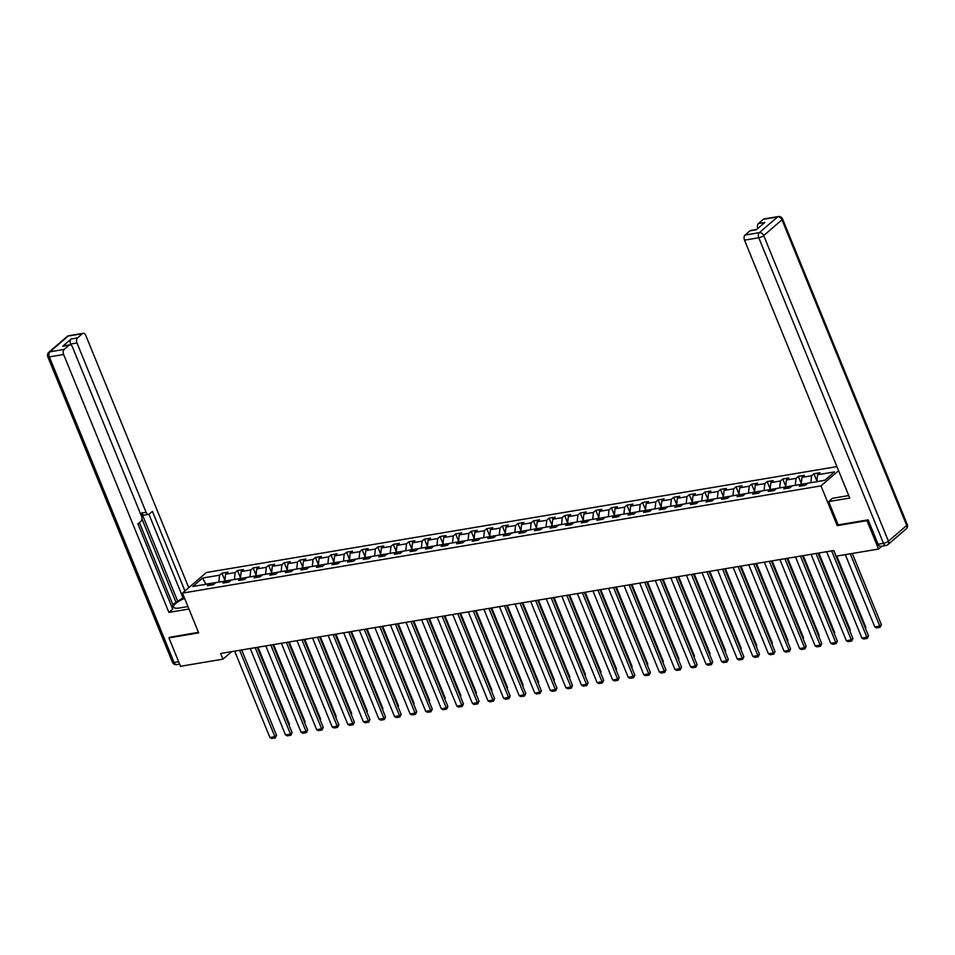 <?xml version="1.0" encoding="UTF-8"?>
<svg xmlns="http://www.w3.org/2000/svg" width="955" height="955" viewBox="0 0 955 955"><rect width="100%" height="100%" fill="white"/><g stroke="black" fill="none" stroke-linecap="round" stroke-linejoin="round"><path stroke-width="1.43" d="M836.926 466.613L206.34 572.523L182.465 593.115L820.99 485.88L838.586 470.696M212.141 584.89L209.766 583.648L207.414 585.678L213.407 584.675L215.758 582.645L225.344 581.034L222.993 583.063L228.985 582.061L231.337 580.031L240.923 578.42L238.571 580.449L244.564 579.446L246.915 577.405L256.513 575.793L254.149 577.835L260.142 576.82L262.494 574.791L272.091 573.179L269.728 575.208L275.72 574.206L278.072 572.176L287.67 570.565L285.306 572.594L291.299 571.591L293.651 569.562L303.248 567.95L300.885 569.98L306.877 568.977L309.229 566.948L318.827 565.336L316.463 567.365L322.456 566.363L324.807 564.321L334.405 562.722L332.042 564.751L338.034 563.737L340.386 561.707L349.984 560.096L347.62 562.137L353.613 561.122L355.964 559.093L365.562 557.481L363.198 559.511L369.191 558.508L371.543 556.479L381.14 554.867L378.777 556.896L384.769 555.894L387.121 553.864L396.719 552.253L394.355 554.282L400.348 553.279L402.712 551.25L412.297 549.638L409.934 551.668L415.926 550.665L418.29 548.624L427.876 547.024L425.512 549.053L431.505 548.039L433.868 546.009L443.454 544.398L441.091 546.439L447.083 545.424L449.447 543.395L459.033 541.783L456.669 543.813L462.662 542.81L465.025 540.781L474.611 539.169L472.248 541.199L478.24 540.196L480.604 538.166L490.19 536.555L487.826 538.584L493.819 537.581L496.182 535.54L505.768 533.941L503.404 535.97L509.397 534.967L511.761 532.926L521.346 531.314L518.983 533.356L524.975 532.341L527.339 530.312L536.925 528.7L534.561 530.729L540.554 529.727L542.918 527.697L552.503 526.086L550.14 528.115L556.132 527.112L558.496 525.083L568.082 523.471L565.718 525.501L571.711 524.498L574.074 522.469L583.66 520.857L581.297 522.886L587.289 521.884L589.653 519.842L599.239 518.243L596.875 520.272L602.868 519.257L605.231 517.228L614.817 515.616L612.453 517.658L618.446 516.643L620.81 514.614L630.396 513.002L628.032 515.032L634.025 514.029L636.388 511.999L645.974 510.388L643.61 512.417L649.603 511.414L651.967 509.385L661.552 507.774L659.189 509.803L665.181 508.8L667.545 506.771L677.131 505.159L674.767 507.189L680.76 506.186L683.123 504.145L692.709 502.533L690.346 504.574L696.338 503.56L698.702 501.53L708.288 499.919L705.924 501.96L711.917 500.945L714.28 498.916L723.866 497.304L721.503 499.334L727.495 498.331L729.859 496.302L739.445 494.69L737.081 496.719L743.074 495.717L745.437 493.687L755.023 492.076L752.659 494.105L758.652 493.102L761.016 491.061L770.601 489.461L768.238 491.491L774.23 490.476L776.594 488.447L786.18 486.835L783.816 488.876L789.809 487.862L792.173 485.832L801.758 484.221L799.395 486.25L805.387 485.247L807.751 483.218L824.726 480.365L834.539 471.901L817.564 474.754L819.915 472.725L813.923 473.728L816.883 480.998M209.766 583.648L192.791 586.501L202.603 578.038L219.578 575.185L221.942 573.155L224.903 580.425M813.923 473.728L811.571 475.757L801.985 477.369L804.337 475.339L798.344 476.342L795.992 478.383L786.407 479.995L788.758 477.954L782.766 478.968L780.414 480.998L770.828 482.609L773.18 480.568L767.187 481.583L764.836 483.612L755.25 485.224L757.601 483.194L751.609 484.197L749.257 486.226L739.659 487.838L742.023 485.809L736.03 486.811L733.679 488.841L724.081 490.452L726.445 488.423L720.452 489.426L718.1 491.467L708.503 493.067L710.866 491.037L704.874 492.04L702.522 494.081L692.924 495.693L695.288 493.651L689.295 494.666L686.943 496.696L677.346 498.307L679.709 496.278L673.717 497.28L671.365 499.31L661.767 500.921L664.131 498.892L658.138 499.895L655.787 501.924L646.189 503.536L648.552 501.506L642.56 502.509L640.208 504.538L630.61 506.15L632.974 504.121L626.981 505.123L624.63 507.165L615.032 508.764L617.396 506.735L611.403 507.75L609.051 509.779L599.454 511.391L601.817 509.349L595.825 510.364L593.461 512.393L583.875 514.005L586.239 511.976L580.246 512.978L577.882 515.008L568.297 516.619L570.66 514.59L564.668 515.593L562.304 517.622L552.718 519.234L555.082 517.204L549.089 518.207L546.726 520.236L537.14 521.848L539.503 519.818L533.511 520.821L531.147 522.863L521.561 524.474L523.925 522.433L517.932 523.447L515.569 525.477L505.983 527.088L508.346 525.059L502.354 526.062L499.99 528.091L490.404 529.703L492.768 527.673L486.775 528.676L484.412 530.705L474.826 532.317L477.19 530.288L471.197 531.29L468.833 533.32L459.248 534.931L461.611 532.902L455.619 533.905L453.255 535.946L443.669 537.546L446.033 535.516L440.04 536.531L437.677 538.56L428.091 540.172L430.454 538.131L424.462 539.145L422.098 541.175L412.512 542.786L414.876 540.757L408.883 541.76L406.52 543.789L396.934 545.401L399.297 543.371L393.305 544.374L390.941 546.403L381.355 548.015L383.719 545.985L377.726 546.988L375.363 549.018L365.777 550.629L368.141 548.6L362.148 549.602L359.784 551.644L350.199 553.243L352.562 551.214L346.57 552.229L344.206 554.258L334.62 555.87L336.984 553.828L330.991 554.843L328.627 556.872L319.042 558.484L321.405 556.455L315.413 557.457L313.049 559.487L303.463 561.098L305.827 559.069L299.834 560.072L297.471 562.101L287.885 563.713L290.248 561.683L284.256 562.686L281.892 564.715L272.306 566.327L274.67 564.298L268.677 565.3L266.314 567.342L256.728 568.953L259.091 566.912L253.099 567.927L250.735 569.956L241.149 571.568L243.513 569.538L237.52 570.541L235.157 572.57L225.571 574.182L227.935 572.152L221.942 573.155M838.168 524.82L837.213 525.644L866.973 520.642L878.564 549.053L836.126 556.18L833.799 550.498L220.653 653.483L222.969 659.153L231.707 651.62M224.914 581.106L234.5 579.494M227.72 582.275L225.344 581.034M225.571 574.182L224.843 580.95M235.157 572.57L234.429 579.339M240.493 578.491L250.079 576.88M243.298 579.649L240.923 578.42M241.149 571.568L240.421 578.336M250.735 569.956L250.007 576.725M256.071 575.877L265.657 574.265M258.877 577.035L256.513 575.793M256.728 568.953L256 575.722M266.314 567.342L265.586 574.11M271.65 573.251L281.236 571.651M274.455 574.421L272.091 573.179M272.306 566.327L271.578 573.107M281.892 564.715L281.164 571.496M287.228 570.636L296.814 569.025M290.034 571.806L287.67 570.565M287.885 563.713L287.157 570.481M297.471 562.101L296.742 568.882M302.807 568.022L312.392 566.411M305.612 569.192L303.248 567.95M303.463 561.098L302.735 567.867M313.049 559.487L312.321 566.255M318.385 565.408L327.971 563.796M321.19 566.566L318.827 565.336M319.042 558.484L318.313 565.253M328.627 556.872L327.899 563.641M333.964 562.793L343.549 561.182M336.769 563.951L334.405 562.722M334.62 555.87L333.892 562.638M344.206 554.258L343.478 561.027M349.542 560.179L359.128 558.568M352.347 561.337L349.984 560.096M350.199 553.243L349.47 560.024M359.784 551.644L359.056 558.412M365.12 557.553L374.706 555.953M367.926 558.723L365.562 557.481M365.777 550.629L365.049 557.41M375.363 549.018L374.635 555.798M380.699 554.939L390.285 553.327M383.504 556.108L381.14 554.867M381.355 548.015L380.627 554.783M390.941 546.403L390.213 553.172M396.277 552.324L405.863 550.713M399.083 553.494L396.719 552.253M396.934 545.401L396.206 552.169M406.52 543.789L405.791 550.558M411.856 549.71L421.442 548.098M414.661 550.868L412.297 549.638M412.512 542.786L411.784 549.555M422.098 541.175L421.382 547.943M427.434 547.096L437.02 545.484M430.239 548.254L427.876 547.024M428.091 540.172L427.363 546.94M437.677 538.56L436.96 545.329M443.013 544.481L452.598 542.87M445.818 545.639L443.454 544.398M443.669 537.546L442.941 544.326M453.255 535.946L452.539 542.715M458.591 541.855L468.177 540.244M461.396 543.025L459.033 541.783M459.248 534.931L458.519 541.7M468.833 533.32L468.117 540.1M474.169 539.241L483.755 537.629M476.975 540.411L474.611 539.169M474.826 532.317L474.098 539.086M484.412 530.705L483.696 537.474M489.748 536.626L499.334 535.015M492.553 537.796L490.19 536.555M490.404 529.703L489.676 536.471M499.99 528.091L499.274 534.86M505.326 534.012L514.912 532.401M508.132 535.17L505.768 533.941M505.983 527.088L505.255 533.857M515.569 525.477L514.852 532.245M520.905 531.398L530.491 529.786M523.71 532.556L521.346 531.314M521.561 524.474L520.833 531.243M531.147 522.863L530.431 529.631M536.483 528.772L546.069 527.172M539.288 529.941L536.925 528.7M537.14 521.848L536.412 528.628M546.726 520.236L546.009 527.017M552.062 526.157L561.647 524.546M554.867 527.327L552.503 526.086M552.718 519.234L551.99 526.002M562.304 517.622L561.588 524.402M567.64 523.543L577.226 521.931M570.445 524.713L568.082 523.471M568.297 516.619L567.568 523.388M577.882 515.008L577.166 521.776M583.219 520.929L592.804 519.317M586.024 522.087L583.66 520.857M583.875 514.005L583.159 520.773M593.461 512.393L592.745 519.162M598.797 518.314L608.383 516.703M601.602 519.472L599.239 518.243M599.454 511.391L598.737 518.159M609.051 509.779L608.323 516.548M614.375 515.7L623.961 514.088M617.181 516.858L614.817 515.616M615.032 508.764L614.316 515.545M624.63 507.165L623.902 513.933M629.954 513.074L639.54 511.474M632.759 514.244L630.396 513.002M630.61 506.15L629.894 512.931M640.208 504.538L639.48 511.319M645.532 510.459L655.118 508.848M648.338 511.629L645.974 510.388M646.189 503.536L645.473 510.304M655.787 501.924L655.058 508.693M661.111 507.845L670.697 506.234M663.916 509.015L661.552 507.774M661.767 500.921L661.051 507.69M671.365 499.31L670.637 506.078M676.689 505.231L686.275 503.619M679.494 506.389L677.131 505.159M677.346 498.307L676.629 505.076M686.943 496.696L686.215 503.464M692.268 502.617L701.853 501.005M695.073 503.774L692.709 502.533M692.924 495.693L692.208 502.461M702.522 494.081L701.794 500.85M707.846 499.99L717.432 498.391M710.651 501.16L708.288 499.919M708.503 493.067L707.786 499.847M718.1 491.467L717.372 498.235M723.424 497.376L733.01 495.764M726.23 498.546L723.866 497.304M724.081 490.452L723.365 497.221M733.679 488.841L732.951 495.621M739.003 494.762L748.589 493.15M741.808 495.932L739.445 494.69M739.659 487.838L738.943 494.606M749.257 486.226L748.529 492.995M754.581 492.147L764.167 490.536M757.387 493.305L755.023 492.076M755.25 485.224L754.522 491.992M764.836 483.612L764.107 490.381M770.16 489.533L779.746 487.921M772.965 490.691L770.601 489.461M770.828 482.609L770.1 489.378M780.414 480.998L779.686 487.766M785.738 486.919L795.324 485.307M788.543 488.077L786.18 486.835M786.407 479.995L785.678 486.764M795.992 478.383L795.264 485.152M801.317 484.292L810.902 482.693M804.122 485.462L801.758 484.221M801.985 477.369L801.257 484.149M811.571 475.757L810.843 482.538M816.895 481.678L824.965 480.162M817.564 474.754L816.835 481.523M866.973 520.642L867.844 519.89M878.564 549.053L881.895 546.176M169.799 637.128L168.928 637.88L180.519 666.292L222.969 659.153M168.928 637.88L198.688 632.89L182.465 593.115M837.213 525.644L820.99 485.88M218.922 582.108L205.874 584.138L202.603 578.038M219.578 575.185L218.85 581.953M798.344 476.342L801.305 483.612M782.766 478.968L785.726 486.226M767.187 481.583L770.148 488.853M751.609 484.197L754.569 491.467M736.03 486.811L738.991 494.081M720.452 489.426L723.413 496.696M704.874 492.04L707.834 499.31M689.295 494.666L692.256 501.924M673.717 497.28L676.677 504.55M658.138 499.895L661.099 507.165M642.56 502.509L645.52 509.779M626.981 505.123L629.942 512.393M611.403 507.75L614.363 515.008M595.825 510.364L598.785 517.622M580.246 512.978L583.207 520.248M564.668 515.593L567.628 522.863M549.089 518.207L552.05 525.477M533.511 520.821L536.471 528.091M517.932 523.447L520.893 530.705M502.354 526.062L505.314 533.332M486.775 528.676L489.736 535.946M471.197 531.29L474.158 538.56M455.619 533.905L458.579 541.175M440.04 536.531L443.001 543.789M424.462 539.145L427.422 546.403M408.883 541.76L411.844 549.03M393.305 544.374L396.265 551.644M377.726 546.988L380.687 554.258M362.148 549.602L365.108 556.872M346.57 552.229L349.53 559.487M330.991 554.843L333.952 562.113M315.413 557.457L318.373 564.727M299.834 560.072L302.795 567.342M284.256 562.686L287.216 569.956M268.677 565.3L271.638 572.57M253.099 567.927L256.059 575.185M237.52 570.541L240.481 577.811M831.638 550.868L866.889 637.26L868.501 635.863L833.679 550.522M826.636 551.704L861.899 638.095L866.889 637.26L867.224 638.441L863.738 639.026L861.899 638.095M868.501 635.863L867.224 638.441M850.284 553.805L879.806 626.122L874.804 626.958L845.294 554.64M881.417 624.737L880.14 627.316L879.806 626.122L881.417 624.737L852.326 553.458M880.14 627.316L876.642 627.901L874.804 626.958M878.111 544.266L883.506 543.371A3.832 2.328 80.5 0 0 886.073 545.472L880.677 546.379A3.832 2.328 -99.5 0 1 878.111 544.266L868.143 519.842L838.18 524.88L828.677 501.59L832.485 498.307L846.667 495.92A14.361 3.951 -22.2 0 0 848.709 495.502M828.677 501.59L849.747 498.044L744.506 240.147A3.832 2.328 -99.5 0 1 745.043 235.061L749.95 230.835A3.832 2.328 -99.5 0 1 750.714 230.465L756.694 229.463M757.816 228.496A3.832 2.328 -99.5 0 1 758.401 223.542L763.308 219.316A3.832 2.328 -99.5 0 1 764.072 218.946L778.349 216.546A3.832 2.328 80.5 0 0 777.597 216.916L763.308 219.316M749.95 230.835L756.348 229.761L764.8 222.467L758.401 223.542M187.944 606.556L179.588 607.953A14.361 3.951 -22.2 0 1 173.559 607.117A14.361 3.951 -22.2 0 1 184.601 598.355M172.855 604.539L184.088 597.114M171.769 606.855L173.273 605.566L139.418 522.612M188.744 587.707L85.783 335.396A3.832 2.328 80.5 0 0 83.204 333.295A3.832 2.328 80.5 0 0 82.452 333.665L68.175 336.065L49.899 351.81L64.188 349.411L69.094 345.185A3.832 2.328 80.5 0 1 69.846 344.815A3.832 2.328 80.5 0 1 72.413 346.928L141.495 516.213A3.832 2.328 80.5 0 1 140.958 521.287L137.926 523.901L172.7 609.111L168.892 612.394L63.639 354.496L49.362 356.895L174.085 662.519L178.669 661.743M188.959 609.027L168.892 612.394M177.857 601.614L141.686 512.99L146.079 512.262L76.997 342.976L70.61 344.051A3.832 2.328 -99.5 0 1 71.159 338.965L62.696 346.259A3.832 2.328 -99.5 0 1 63.46 345.889L69.846 344.815M146.079 512.262A3.832 2.328 80.5 0 0 148.658 514.363A3.832 2.328 80.5 0 0 149.41 513.993L152.442 511.379L184.936 590.99M82.452 333.665L77.546 337.891A3.832 2.328 80.5 0 0 76.997 342.976M64.188 349.411A3.832 2.328 80.5 0 0 63.639 354.496M169.572 637.331L198.461 632.317M175.851 601.948L141.937 518.84M71.04 345.101L70.61 344.051M182.823 597.329L148.932 514.279M148.658 514.363L144.265 515.103A3.832 2.328 -99.5 0 1 141.686 512.99M816.059 553.482L851.311 639.874L852.922 638.477L818.101 553.136M811.058 554.318L846.321 640.71L851.311 639.874L851.645 641.056L848.159 641.641L846.321 640.71M852.922 638.477L851.645 641.056M800.481 556.096L835.732 642.488L837.344 641.103L802.522 555.75M795.479 556.932L830.743 643.324L835.732 642.488L836.067 643.67L832.581 644.267L830.743 643.324M837.344 641.103L836.067 643.67M865.242 627.865L865.839 627.351L836.747 556.073M865.481 628.474L865.839 627.351M849.663 630.479L850.26 629.966L818.853 553.005M849.902 631.088L850.26 629.966M784.903 558.711L820.154 645.103L821.766 643.718L786.944 558.365M779.901 559.546L815.164 645.95L820.154 645.103L820.488 646.296L817.003 646.881L815.164 645.95M821.766 643.718L820.488 646.296M769.324 561.325L804.576 647.729L806.187 646.332L771.365 560.991M764.322 562.161L799.586 648.564L804.576 647.729L804.91 648.911L801.424 649.496L799.586 648.564M806.187 646.332L804.91 648.911M753.746 563.939L788.997 650.343L790.609 648.946L755.787 563.605M748.744 564.787L784.007 651.179L788.997 650.343L789.331 651.525L785.846 652.11L784.007 651.179M790.609 648.946L789.331 651.525M834.085 633.093L834.682 632.58L803.274 555.631M834.324 633.702L834.682 632.58M818.507 635.708L819.104 635.194L787.696 558.245M818.745 636.317L819.104 635.194M802.928 638.334L803.525 637.821L772.117 560.86M803.167 638.931L803.525 637.821M738.167 566.566L773.419 652.957L775.03 651.561L740.209 566.22M733.165 567.401L768.429 653.793L773.419 652.957L773.753 654.139L770.267 654.724L768.429 653.793M775.03 651.561L773.753 654.139M787.35 640.948L787.947 640.435L756.539 563.474M787.589 641.545L787.947 640.435M722.589 569.18L757.84 655.572L759.452 654.187L724.63 568.834M717.587 570.016L752.85 656.407L757.84 655.572L758.175 656.754L754.689 657.35L752.85 656.407M759.452 654.187L758.175 656.754M771.771 643.563L772.368 643.049L740.961 566.088M772.01 644.171L772.368 643.049M707.01 571.794L742.262 658.186L743.873 656.801L709.052 571.448M702.009 572.63L737.272 659.034L742.262 658.186L742.596 659.38L739.11 659.965L737.272 659.034M743.873 656.801L742.596 659.38M756.193 646.177L756.79 645.664L725.382 568.702M756.432 646.786L756.79 645.664M691.432 574.409L726.683 660.8L728.295 659.416L693.473 574.062M686.43 575.244L721.693 661.648L726.683 660.8L727.018 661.994L723.532 662.579L721.693 661.648M728.295 659.416L727.018 661.994M740.614 648.791L741.211 648.278L709.804 571.329M740.853 649.4L741.211 648.278M675.854 577.023L711.105 663.427L712.716 662.03L677.895 576.689M670.852 577.87L706.115 664.262L711.105 663.427L711.439 664.608L707.953 665.193L706.115 664.262M712.716 662.03L711.439 664.608M725.036 651.405L725.633 650.892L694.225 573.943M725.275 652.014L725.633 650.892M660.275 579.637L695.527 666.041L697.138 664.644L662.316 579.303M655.273 580.485L690.537 666.877L695.527 666.041L695.861 667.223L692.375 667.808L690.537 666.877M697.138 664.644L695.861 667.223M709.458 654.032L710.054 653.518L678.647 576.557M709.696 654.629L710.054 653.518M644.697 582.264L679.948 668.655L681.56 667.259L646.738 581.917M639.695 583.099L674.958 669.491L679.948 668.655L680.282 669.837L676.797 670.422L674.958 669.491M681.56 667.259L680.282 669.837M693.879 656.646L694.476 656.133L663.068 579.172M694.118 657.255L694.476 656.133M629.118 584.878L664.37 671.27L665.981 669.885L631.16 584.532M624.116 585.713L659.38 672.105L664.37 671.27L664.704 672.451L661.218 673.048L659.38 672.105M665.981 669.885L664.704 672.451M678.301 659.26L678.898 658.747L647.49 581.786M678.539 659.869L678.898 658.747M613.54 587.492L648.791 673.884L650.403 672.499L615.581 587.146M608.538 588.328L643.801 674.731L648.791 673.884L649.125 675.078L645.64 675.663L643.801 674.731M650.403 672.499L649.125 675.078M662.722 661.875L663.319 661.361L631.912 584.4M662.961 662.484L663.319 661.361M597.961 590.106L633.213 676.51L634.824 675.113L600.003 589.76M592.96 590.942L628.223 677.346L633.213 676.51L633.547 677.692L630.061 678.277L628.223 677.346M634.824 675.113L633.547 677.692M647.144 664.489L647.741 663.976L616.333 587.027M647.383 665.098L647.741 663.976M582.383 592.721L617.634 679.124L619.246 677.728L584.424 592.387M577.381 593.568L612.644 679.96L617.634 679.124L617.969 680.306L614.483 680.891L612.644 679.96M619.246 677.728L617.969 680.306M631.565 667.115L632.162 666.602L600.755 589.641M631.804 667.712L632.162 666.602M566.804 595.347L602.056 681.739L603.667 680.342L568.846 595.001M561.803 596.183L597.066 682.574L602.056 681.739L602.39 682.921L598.904 683.505L597.066 682.574M603.667 680.342L602.39 682.921M615.987 669.73L616.584 669.216L585.176 592.255M616.226 670.326L616.584 669.216M551.226 597.961L586.477 684.353L588.089 682.956L553.267 597.615M546.224 598.797L581.488 685.189L586.477 684.353L586.812 685.535L583.326 686.132L581.488 685.189M588.089 682.956L586.812 685.535M600.409 672.344L601.005 671.831L569.598 594.87M600.647 672.953L601.005 671.831M535.648 600.576L570.899 686.967L572.511 685.583L537.689 600.229M530.646 601.411L565.909 687.803L570.899 686.967L571.233 688.161L567.748 688.746L565.909 687.803M572.511 685.583L571.233 688.161M584.83 674.958L585.427 674.445L554.019 597.484M585.069 675.567L585.427 674.445M520.069 603.19L555.321 689.582L556.932 688.197L522.11 602.844M515.067 604.026L550.331 690.429L555.321 689.582L555.655 690.775L552.169 691.36L550.331 690.429M556.932 688.197L555.655 690.775M569.252 677.573L569.849 677.059L538.441 600.11M569.49 678.181L569.849 677.059M504.491 605.804L539.742 692.208L541.354 690.811L506.532 605.47M499.489 606.64L534.752 693.043L539.742 692.208L540.076 693.39L536.591 693.975L534.752 693.043M541.354 690.811L540.076 693.39M553.673 680.187L554.27 679.674L522.863 602.724M553.912 680.796L554.27 679.674M488.912 608.419L524.164 694.822L525.775 693.426L490.954 608.084M483.91 609.266L519.174 695.658L524.164 694.822L524.498 696.004L521.012 696.589L519.174 695.658M525.775 693.426L524.498 696.004M538.095 682.813L538.692 682.3L507.284 605.339M538.334 683.41L538.692 682.3M473.334 611.045L508.585 697.437L510.197 696.04L475.375 610.699M468.332 611.88L503.595 698.272L508.585 697.437L508.92 698.618L505.434 699.203L503.595 698.272M510.197 696.04L508.92 698.618M522.516 685.427L523.113 684.914L491.706 607.953M522.755 686.024L523.113 684.914M457.755 613.659L493.007 700.051L494.618 698.666L459.797 613.313M452.754 614.495L488.017 700.886L493.007 700.051L493.341 701.233L489.855 701.83L488.017 700.886M494.618 698.666L493.341 701.233M506.938 688.042L507.535 687.528L476.127 610.567M507.177 688.651L507.535 687.528M442.165 616.273L477.428 702.665L479.04 701.28L444.218 615.927M437.175 617.109L472.439 703.513L477.428 702.665L477.763 703.859L474.277 704.444L472.439 703.513M479.04 701.28L477.763 703.859M491.359 690.656L491.956 690.143L460.549 613.182M491.598 691.265L491.956 690.143M426.587 618.888L461.85 705.279L463.462 703.895L428.64 618.542M421.597 619.723L456.86 706.127L461.85 705.279L462.184 706.473L458.698 707.058L456.86 706.127M463.462 703.895L462.184 706.473M475.781 693.27L476.378 692.757L444.97 615.808M476.02 693.879L476.378 692.757M411.008 621.502L446.272 707.906L447.883 706.509L413.061 621.168M406.018 622.35L441.282 708.741L446.272 707.906L446.606 709.088L443.108 709.672L441.282 708.741M447.883 706.509L446.606 709.088M460.203 695.897L460.799 695.371L429.392 618.422M460.441 696.493L460.799 695.371M395.43 624.116L430.693 710.52L432.305 709.123L397.471 623.782M390.44 624.964L425.703 711.356L430.693 710.52L431.027 711.702L427.53 712.287L425.703 711.356M432.305 709.123L431.027 711.702M444.624 698.511L445.221 697.998L413.813 621.037M444.863 699.108L445.221 697.998M379.851 626.743L415.115 713.134L416.726 711.738L381.893 626.396M374.861 627.578L410.125 713.97L415.115 713.134L415.449 714.316L411.951 714.901L410.125 713.97M416.726 711.738L415.449 714.316M429.046 701.125L429.631 700.612L398.235 623.651M429.284 701.734L429.631 700.612M364.273 629.357L399.536 715.749L401.148 714.364L366.314 629.011M359.283 630.193L394.546 716.584L399.536 715.749L399.87 716.93L396.373 717.527L394.546 716.584M401.148 714.364L399.87 716.93M413.467 703.74L414.052 703.226L382.657 626.265M413.706 704.348L414.052 703.226M348.694 631.971L383.958 718.363L385.569 716.978L350.736 631.625M343.705 632.807L378.968 719.211L383.958 718.363L384.292 719.557L380.794 720.142L378.968 719.211M385.569 716.978L384.292 719.557M397.889 706.354L398.474 705.841L367.078 628.891M398.128 706.963L398.474 705.841M333.116 634.586L368.379 720.989L369.991 719.592L335.157 634.239M328.126 635.421L363.389 721.825L368.379 720.989L368.714 722.171L365.216 722.756L363.389 721.825M369.991 719.592L368.714 722.171M382.31 708.968L382.895 708.455L351.5 631.506M382.549 709.577L382.895 708.455M317.538 637.2L352.801 723.604L354.412 722.207L319.579 636.866M312.548 638.047L347.811 724.439L352.801 723.604L353.135 724.785L349.637 725.37L347.811 724.439M354.412 722.207L353.135 724.785M366.732 711.594L367.317 711.081L335.921 634.12M366.971 712.191L367.317 711.081M301.959 639.826L337.222 726.218L338.834 724.821L304 639.48M296.969 640.662L332.233 727.053L337.222 726.218L337.557 727.4L334.059 727.985L332.233 727.053M338.834 724.821L337.557 727.4M351.154 714.209L351.738 713.695L320.343 636.734M351.392 714.806L351.738 713.695M286.381 642.44L321.644 728.832L323.256 727.435L288.422 642.094M281.391 643.276L316.654 729.668L321.644 728.832L321.978 730.014L318.481 730.611L316.654 729.668M323.256 727.435L321.978 730.014M335.575 716.823L336.16 716.31L304.764 639.349M335.814 717.432L336.16 716.31M270.802 645.055L306.066 731.446L307.677 730.062L272.844 644.709M265.812 645.89L301.076 732.282L306.066 731.446L306.4 732.64L302.902 733.225L301.076 732.282M307.677 730.062L306.4 732.64M319.997 719.437L320.582 718.924L289.186 641.963M320.235 720.046L320.582 718.924M255.224 647.669L290.487 734.061L292.099 732.676L257.265 647.323M250.234 648.505L285.497 734.908L290.487 734.061L290.821 735.255L287.324 735.839L285.497 734.908M292.099 732.676L290.821 735.255M304.418 722.052L305.003 721.538L273.608 644.589M304.657 722.66L305.003 721.538M239.645 650.283L274.909 736.687L276.52 735.29L241.687 649.949M234.655 651.131L269.919 737.523L274.909 736.687L275.243 737.869L271.745 738.454L269.919 737.523M276.52 735.29L275.243 737.869M288.828 724.666L289.425 724.153L258.029 647.203M289.079 725.275L289.425 724.153M886.073 545.472A3.832 3.832 0 0 0 887.935 544.601A3.832 2.853 49.2 0 0 888.437 541.199A3.832 1.05 157.8 0 1 883.506 543.371L758.783 237.747A3.832 1.05 157.8 0 0 763.714 235.575L888.437 541.199L906.701 525.441L781.978 219.817L763.714 235.575A3.832 2.853 -130.8 0 0 759.321 232.662L777.597 216.916A3.832 2.853 49.2 0 1 781.978 219.817A3.832 1.05 157.8 0 0 782.527 218.874A3.832 3.832 0 0 0 778.349 216.546M745.043 235.061L759.321 232.662A3.832 2.328 80.5 0 0 758.783 237.747L744.506 240.147M907.25 524.498A3.832 1.05 157.8 0 1 906.701 525.441A3.832 2.853 -130.8 0 1 906.211 528.843A3.832 3.832 0 0 0 907.25 524.498L782.527 218.874M69.094 345.185L62.696 346.259M71.159 338.965L77.546 337.891M68.175 336.065A3.832 2.328 -99.5 0 1 68.927 335.694A3.832 3.832 0 0 0 67.065 336.566A3.832 2.853 49.2 0 1 68.175 336.065M49.899 351.81A3.832 2.853 -130.8 0 0 48.789 352.323A3.832 3.832 0 0 0 47.75 356.669A3.832 1.05 157.8 0 0 49.362 356.895A3.832 2.328 -99.5 0 1 49.899 351.81M179.636 664.119L176.651 664.62A3.832 2.328 -99.5 0 1 174.085 662.519A3.832 1.05 157.8 0 1 172.473 662.293L47.75 356.669M887.935 544.601L906.211 528.843M83.204 333.295L68.927 335.694M67.065 336.566L48.789 352.323M172.473 662.293A3.832 3.832 0 0 0 176.651 664.62"/></g></svg>
